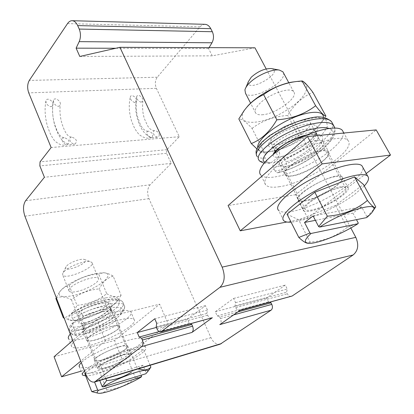 <?xml version="1.0" encoding="UTF-8"?>
<svg xmlns="http://www.w3.org/2000/svg" width="414" height="414" viewBox="0 0 414 414"><rect width="100%" height="100%" fill="white"/><g stroke="black" fill="none" stroke-linecap="round" stroke-linejoin="round"><path stroke-width="0.31" stroke-dasharray="2.07 1.55" d="M143.053 365.236L98.956 378.443L94.49 381.832L138.426 368.595L143.053 365.236L146.287 373.107L145.816 373.759M146.287 373.107L147.534 371.782M315.396 220.346L352.945 213.101L361.562 206.855L367.001 216.884L366.607 217.604M367.001 216.884L375.788 206.959M283.699 220.6L278.508 210.291C280.495 212.222 284.806 212.61 291.44 211.445C316.979 207.605 366.395 177.663 362.783 167.277M366.235 173.513L307.69 218.09L286.861 222.023M307.69 218.09L295.663 194.72L376.191 129.908M295.663 194.72L228.088 205.541M278.886 186.771C306.137 183.63 357.706 149.971 347.936 140.424C343.444 134.855 319.592 140.367 297.195 152.673C274.73 164.912 260.799 179.852 265.757 184.939C267.853 187.128 272.231 187.739 278.886 186.771M343.284 132.009C344.153 136.527 340.065 142.566 331.029 150.122C315.929 162.733 289.841 175.018 273.944 177.052C267.284 177.948 262.88 177.249 260.737 174.962L265.757 184.939M364.268 185.969L354.901 194.145C339.009 206.125 312.363 218.587 296.548 221.474L291.094 222.189M316.969 140.346C320.063 140.051 322.102 140.444 323.086 141.531C328.545 146.587 301.211 164.824 286.711 166.159C283.326 166.578 281.09 166.2 280.004 165.031C274.109 160.409 302.303 141.314 316.969 140.346M287.026 214.152L298.685 219.834L335.464 205.427L363.43 184.437M291.803 175.997C306.277 174.475 333.839 156.352 328.488 151.524C323.396 143.906 277.577 168.891 285.137 174.998C286.198 176.121 288.418 176.452 291.803 175.997M352.945 213.101L356.459 219.653M335.464 205.427L347.113 227.379L358.286 223.053M347.113 227.379C336.908 236.037 324.56 240.958 310.07 242.149L298.685 219.834M310.07 242.149L308.068 243.241M321.932 150.862C307.742 151.995 280.174 170.387 285.795 174.656C290.84 181.886 334.543 158.386 327.831 151.891C326.894 150.882 324.928 150.536 321.932 150.862M335.759 176.571C338.745 176.152 340.675 176.39 341.555 177.285C347.889 183.019 303.514 206.457 298.841 199.993C293.464 196.283 321.647 178.186 335.759 176.571M304.735 200.987C319.142 198.999 347.284 181.166 342.223 176.918C337.539 170.082 290.954 195.01 298.173 200.335C299.172 201.328 301.361 201.546 304.735 200.987M341.886 186.642C344.955 186.171 346.932 186.372 347.812 187.247C352.754 191.258 324.369 208.966 309.993 211.145C306.624 211.745 304.45 211.575 303.478 210.643C298.028 207.062 327.365 188.51 341.886 186.642M339.925 196.702C345.017 192.764 346.973 189.979 345.788 188.349C341.679 182.434 299.084 205.039 305.485 209.613C306.37 210.462 308.337 210.617 311.385 210.074C320.897 207.89 330.408 203.434 339.925 196.702M277.344 144.403C290.576 143.544 315.028 126.725 309.843 121.726C304.766 113.969 263.982 136.708 271.196 143.12C272.221 144.274 274.27 144.703 277.344 144.403M323.381 117.234L321.719 122.001C317.812 128.04 310.593 134.152 300.067 140.336C287.72 147.275 276.811 151.162 267.34 151.99C261.291 152.285 258.072 150.753 257.684 147.394M325.947 116.143L324.41 118.492C317.683 128.495 309.574 135.249 300.088 138.752C290.064 146.618 278.073 151.058 264.116 152.078L263.521 152.176C262.046 152.393 259.842 151.296 256.913 148.885M264.116 152.078L252.043 128.412C246.071 121.907 241.662 118.746 238.826 118.927M252.043 128.412C262.243 120.671 274.135 116.35 287.73 115.454C293.966 104.613 302.344 96.897 312.87 92.312M300.088 138.752L287.73 115.454M293.826 81.868C315.649 78.851 308.13 98.077 284.692 111.34C260.437 126.327 233.232 126.177 244.99 109.632L246.935 107.076M261.995 114.787C275.284 114.404 299.115 97.3 293.65 91.717C290.499 86.562 269.09 93.926 259.749 103.49C255.536 107.738 254.201 110.957 255.743 113.151C256.825 114.435 258.91 114.983 261.995 114.787M283.435 72.792C287.368 82.101 250.822 101.684 245.481 93.259M271.568 68.61C284.858 72.331 246.056 94.092 248.353 81.693M148.3 131.145L148.253 131.155C144.667 131.812 148.491 138.54 151.897 137.458C153.78 134.679 152.58 132.578 148.3 131.145M134.726 102.558L136.491 101.233C137.691 98.516 131.554 93.341 130.358 96.736C130.167 99.36 131.626 101.301 134.726 102.558M64.077 137.655L63.989 137.665C59.735 138.462 63.875 145.842 67.855 144.455C70.121 141.381 68.864 139.114 64.077 137.655M50.637 106.698L51.993 106.372L52.868 104.965C54.162 101.772 47.098 96.664 45.933 100.674C45.752 103.459 47.32 105.466 50.637 106.698M71.534 137.081L71.451 137.096C67.259 137.878 71.363 145.195 75.291 143.839C77.522 140.791 76.269 138.54 71.534 137.081M58.069 106.336L59.399 106.02L60.258 104.638C61.546 101.492 54.565 96.374 53.401 100.328C53.22 103.096 54.772 105.099 58.069 106.336M220.181 344.174C216.522 344.836 213.438 342.663 210.933 337.658L148.962 198.658C146.898 193.053 147.28 188.427 150.122 184.779L171.22 163.349L166.563 153.299L166.878 149.671L179.278 136.718L156.363 88.311C154.748 84.14 155.053 80.44 157.279 77.211L200.262 26.517L202.679 24.768L204.956 24.322M209.065 47.646L208.542 48.521L212.268 55.838L254.952 47.812M266.181 68.915L350.824 227.985M291.42 296.346C289.79 296.631 288.434 295.787 287.352 293.816L286.581 292.243L287.238 289.055L285.298 285.091L266.663 298.023L268.52 301.909L269.581 302.292M141.112 102.248L142.84 100.949C144.036 98.268 137.96 93.093 136.765 96.441C136.573 99.055 138.022 100.99 141.112 102.248M159.354 135.466C159.116 132.749 157.558 131.15 154.691 130.669L154.645 130.674C151.126 131.264 154.872 138.002 158.272 136.936L159.354 135.466M240.477 310.076L239.773 310.412C238.159 310.681 236.808 309.765 235.721 307.664L234.945 305.993L235.566 302.644L233.615 298.427L215.316 311.721L217.184 315.846L219.71 316.87L237.869 311.908M219.71 316.87L220.455 318.516C221.469 321.212 221.247 323.246 219.787 324.612M171.22 163.349L44.412 177.285M208.542 48.521L115.806 48.262M212.268 55.838L79.793 56.464M234.945 305.993L286.581 292.243M235.566 302.644L287.238 289.055M233.615 298.427L285.298 285.091M215.316 311.721L266.663 298.023M217.184 315.846L268.52 301.909M105.384 341.017L96.824 319.582L159.659 304.181L168.281 324.24L105.384 341.017L80.74 361.153M179.278 136.718L51.155 147.539M211.657 318.066C210.064 318.325 208.718 317.372 207.631 315.199L206.855 313.47L207.455 310.034L205.494 305.682L187.449 319.158L189.317 323.412L190.357 323.862M189.317 323.412L159.199 331.593M187.449 319.158L156.383 327.443M205.494 305.682L154.779 318.77M207.455 310.034L156.73 323.37M206.855 313.47L156.176 326.967M84.777 373.521L99.95 372.502L128.49 360.796L143.56 349.483L129.592 349.732L99.303 362.074L85.331 373.081M84.518 370.965C94.62 360.522 143.327 341.928 145.65 347.403C146.634 348.614 145.143 350.715 141.179 353.696C132.671 360.144 113.089 369.236 98.791 373.392C93.103 375.058 88.741 375.902 85.698 375.917M82.619 375.131L79.483 366.959C81.346 368.491 86.754 367.999 95.696 365.484C117.043 359.611 146.794 343.134 142.312 339.371C139.875 333.622 91.282 351.993 81.32 362.659M141.619 376.409L135.513 378.101C127.233 385.01 117.664 388.984 106.807 390.019C104.514 392.26 101.637 393.321 98.175 393.191L98.998 393.3M106.807 390.019L99.95 372.502M135.513 378.101L128.49 360.796M138.426 368.595L141.127 375.208M150.111 365.303L143.56 349.483M137.055 368.015L129.592 349.732M105.818 378.66L99.303 362.074M98.956 378.443L99.753 380.487M122.979 354.814C127.45 353.577 130.105 353.323 130.948 354.058C133.344 355.864 117.359 364.656 106.041 367.823C101.394 369.148 98.61 369.438 97.683 368.688C95.101 366.985 111.578 357.898 122.979 354.814M102.884 359.828C114.197 356.759 130.1 347.936 127.657 346C125.509 342.181 90.449 357.556 94.501 360.558C95.443 361.36 98.237 361.117 102.884 359.828M127.414 357.66C129.235 356.268 129.913 355.29 129.447 354.731C127.543 351.434 95.593 365.479 99.205 368.03C100.043 368.714 102.574 368.45 106.791 367.249C115.108 364.615 121.985 361.422 127.414 357.66M69.128 285.313L76.994 305.325C88.12 304.373 98.025 300.497 106.714 293.697L98.646 273.933C87.758 274.808 77.92 278.601 69.128 285.313C65.521 286.286 62.385 288.444 59.719 291.792L55.838 298.344C60.108 296.02 65.308 296.486 71.451 299.736C79.679 293.366 88.963 289.753 99.308 288.889L106.926 307.664C98.791 314.102 89.445 317.792 78.893 318.728L71.451 299.736M106.714 293.697C112.831 297.112 117.623 297.635 121.095 295.27L113.162 276.133C109.643 274.006 106.439 272.883 103.552 272.764L98.646 273.933M113.162 276.133C107.319 277.727 102.698 281.981 99.308 288.889M121.095 295.27L118.238 299.871C115.025 304.166 111.257 306.758 106.926 307.664M78.893 318.728L75.778 320.115L72.171 320.534L63.389 317.952C68.962 316.767 73.495 312.554 76.994 305.325M105.606 297.925C115.599 295.917 119.496 296.952 117.286 301.025C113.084 308.373 83.204 321.399 72.414 320.555C57.743 320.783 84.114 302.427 105.606 297.925M86.226 315.245C96.493 312.953 110.564 304.725 108.116 302.365C105.772 297.956 74.51 311.54 78.515 315.245C79.452 316.218 82.024 316.218 86.226 315.245M95.681 273.535L103.096 272.728C114.326 272.935 105.094 283.29 88.022 290.571C71.079 298.044 54.56 298.815 60.149 291.306C64.139 285.334 82.779 275.983 95.681 273.535M76.844 291.513C87.095 289.479 100.949 281.153 98.387 278.477C96.736 274.948 76.259 281.649 70.52 287.678C68.993 289.195 68.512 290.354 69.076 291.166C70.059 292.268 72.647 292.382 76.844 291.513M64.139 271.455C68.957 266.186 85.682 260.018 90.48 261.695L91.887 262.523C96.012 267.149 65.707 280.242 62.773 275.082L62.607 273.721L64.139 271.455M66.732 265.876C69.94 262.352 80.968 258.295 84.218 259.423C91.867 261.653 64.087 273.638 65.707 267.403L66.732 265.876M88.487 337.151C86.712 338.683 86.102 339.791 86.65 340.489C87.633 341.41 90.449 341.276 95.085 340.085C106.388 337.265 122.094 328.338 119.537 326.103C118.052 322.992 95.199 331.06 88.487 337.151M85.341 329.135C91.986 322.956 114.787 315.002 116.329 318.242C120.386 322.025 86.309 336.924 83.545 332.556C82.986 331.826 83.587 330.688 85.341 329.135M70.297 334.057C76.305 327.122 99.924 315.628 115.837 311.949C124.143 310.019 129.132 309.931 130.808 311.695C135.59 316.249 106.362 332.98 85.041 338.222C76.109 340.484 70.659 340.681 68.683 338.818L71.741 346.787C73.687 348.562 79.126 348.277 88.058 345.949C109.389 340.525 138.768 323.867 134.069 319.536L132.252 318.614L128.997 318.392L124.433 318.899L118.761 320.12L105.244 324.472L98.097 327.391L91.199 330.61L79.55 337.244L75.405 340.318L72.662 343.009L71.431 345.198L71.741 346.787M119.403 346.829C123.739 345.669 126.327 345.467 127.16 346.223C130.86 349.245 97.445 363.932 95.008 360.34C92.467 358.571 108.354 349.726 119.403 346.829M111.231 326.62C100.188 329.265 84.513 338.207 87.152 340.272C89.755 344.329 122.911 329.813 119.046 326.325C118.166 325.456 115.563 325.554 111.231 326.62M54.074 356.728L114.554 340.489L159.659 304.181M81.103 371.182L122.161 359.352L114.554 340.489M96.824 319.582L72.776 340.479M122.161 359.352L168.281 324.24M361.562 206.855L313.108 215.937M73.314 322.578C71.275 323.831 69.883 325.699 69.138 328.183L69.521 330.284C74.116 336.391 130.193 310.464 122.829 302.256C119.915 295.943 84.746 306.117 71.399 315.794L71.995 313.129L72.548 312.906C80.099 308.088 92.384 303.032 103.697 300.321C110.641 299.084 115.635 299.063 118.673 300.259C120.132 302.168 119.201 304.89 115.868 308.42C107.355 315.898 90.024 324.105 78.774 326.713L72.626 327.339C70.556 326.641 71.001 324.959 73.966 322.289L73.319 322.589L72.647 325.352C69.738 327.655 68.688 329.296 69.511 330.274L70.639 333.229C69.837 332.271 70.892 330.651 73.816 328.359C74.551 329.818 75.643 330.47 77.082 330.31L84.435 328.364L85.165 325.544C83.447 326.703 82.79 327.49 83.188 327.904C85.279 330.657 116.143 315.696 111.796 310.686L110.61 307.783C114.978 312.849 84.187 327.774 82.044 324.974C81.63 324.54 82.288 323.743 84.001 322.578C83.266 321.14 82.189 320.493 80.771 320.638C75.721 324.4 80.502 324.861 90.19 321.233C98.144 317.962 104.664 314.133 109.762 309.734C113.436 305.615 112.665 303.286 107.449 302.758C99.572 302.831 85.864 307.436 78.862 311.737L80.606 312.208L81.915 313.817C89.46 308.984 108.737 303.897 110.61 307.778M83.892 328.602C80.445 331.381 81.434 332.204 86.868 331.065C94.687 328.954 106.978 322.868 112.887 317.419C116.598 313.331 115.842 311.064 110.621 310.609C102.734 310.774 88.984 315.432 81.972 319.655L75.167 320.907L73.651 320.239L72.564 318.79C85.952 309.154 121.142 298.918 124.029 305.154C131.352 313.253 75.219 339.226 70.665 333.244L73.268 335.216C74.691 335.557 77.356 335.376 81.258 334.667L90.48 331.857L104.323 325.756L116.437 318.34L121.571 313.822L124.454 308.968C124.583 306.738 124.438 305.465 124.019 305.139L122.829 302.256C121.255 299.71 117.907 298.587 112.774 298.867C111.526 298.66 100.804 300.31 90.242 304.218C82.769 307.09 76.683 310.055 71.989 313.119M75.658 320.881C83.255 316.12 95.572 311.059 106.91 308.28C113.866 306.986 118.854 306.903 121.876 308.037C123.315 309.884 122.353 312.554 118.994 316.048C110.445 323.448 93.057 331.702 81.801 334.445C76.885 335.345 74.266 335.097 73.951 333.694L77.082 330.305M82.453 319.479C87.406 316.374 94.708 313.688 104.344 311.426C110.217 310.873 112.712 310.769 111.832 311.105L111.785 310.671C109.933 306.836 90.645 311.965 83.074 316.767L82.448 319.468L81.967 319.655M73.816 328.359L72.647 325.352M84.001 322.578L85.165 325.544M73.966 322.289L80.771 320.638M72.564 318.79L71.399 315.794M72.548 312.906L78.857 311.737M81.915 313.817L83.074 316.767M334.548 127.258C338.968 139.383 297.273 167.525 275.191 171.085L276.842 172.622L277.939 172.731L278.886 172.281C303.027 168.415 347.698 134.069 328.851 128.402M273.219 154.401C272.629 156.642 274.337 157.548 278.337 157.123L271.015 162.837L269.705 163.333L267.066 161.708C263.066 162.055 260.375 161.517 258.998 160.089L258.962 160.052M271.015 162.837L264.836 162.216M257.11 156.383L257.141 156.42C258.533 157.879 261.229 158.443 265.234 158.112C264.494 156.202 264.779 154.572 266.104 153.216L259.381 152.161L258.496 147.679L264.091 140.481C270.911 134.773 279.626 129.401 290.224 124.371C300.994 120.2 310.412 117.928 318.485 117.56L326.139 120.086L327.479 126.079C325.109 131.486 320.151 137.339 312.606 143.627C300.067 152.844 285.194 160.027 273.933 162.609C272.774 163.923 272.578 165.543 273.344 167.473C295.648 164.006 337.638 135.357 332.437 123.31M273.281 147.938C266.875 143.177 309.418 121.866 315.328 131.15C321.212 137.438 296.864 155.654 284.139 158.122L282.446 156.59L281.329 156.508L280.381 156.978C290.69 154.531 306.65 145.252 314.366 136.196C317.383 131.833 318.087 128.356 316.472 125.768L310.919 123.858C302.65 123.817 290.706 127.662 280.563 133.349C274.503 137.246 270.451 140.744 268.417 143.844C267.868 146.292 269.514 147.498 273.349 147.456L274.653 146.934L277.354 148.538L273.292 147.943M307.059 134.855C322.216 132.345 326.408 135.999 319.629 145.811C312.384 154.65 295.342 164.493 285.412 166.707C286.612 165.377 286.814 163.732 286.027 161.765C298.742 159.235 323.168 141.039 317.326 134.845M275.765 151.985L279.227 152.155C279.988 154.096 279.693 155.752 278.337 157.123M317.315 134.829C311.463 125.649 268.831 146.923 275.165 151.586L275.269 152.083M275.175 151.602L275.445 151.814M275.191 171.085L273.344 167.473M285.412 166.707L278.886 172.281M284.139 158.122L286.027 161.765M273.933 162.609L280.381 156.978M267.066 161.708L265.234 158.112M266.104 153.216L273.349 147.451M277.354 148.538L279.227 152.155M210.933 337.658L85.77 374.215M220.455 318.516L233.62 314.894M150.122 184.779L25.585 200.749M148.962 198.658L24.897 216.201M156.363 88.311L28.737 92.886M157.279 77.211L29.285 80.425M199.952 26.863L67.513 23.608M235.721 307.664L287.352 293.816M166.563 153.299L39.853 165.916M166.878 149.671L40.049 161.853M207.631 315.199L156.953 328.794M347.936 140.424L343.848 133.029M280.004 165.031L285.137 174.998M323.086 141.531L328.488 151.524M309.719 243.308L308.528 243.266M285.795 174.656L298.841 199.993M327.831 151.891L341.555 177.285M298.173 200.335L303.478 210.643M342.223 176.918L347.812 187.247M345.788 188.349L309.843 121.726M305.485 209.613L275.931 152.305M275.584 151.627L271.196 143.12M321.719 122.001L324.41 118.492M267.34 151.99L263.521 152.176M244.99 109.632L244.043 110.724M293.65 91.717L288.817 82.769M255.743 113.151L250.615 103.21M245.973 87.39L244.933 89.89M148.253 131.155L148.124 131.176C143.606 131.424 140.631 125.385 139.565 122.534L137.013 115.066L136.108 107.185L136.485 101.233M151.897 137.458C147.881 139.032 143.58 138.033 139 134.457C133.717 128.04 133.769 126.063 131.621 121.157C128.977 112.675 128.557 104.535 130.363 96.736M63.989 137.665L63.854 137.691C59.062 137.122 56.578 129.613 54.917 125.116C52.821 118.544 52.138 111.827 52.863 104.959M67.855 144.455C63.606 146.199 59.166 144.941 54.529 140.672C49.602 133.67 49.509 131.559 47.367 125.892C44.945 117.043 44.469 108.639 45.944 100.68M71.451 137.096L71.311 137.117C66.395 136.548 63.968 129.106 62.286 124.64C60.196 118.119 59.518 111.454 60.258 104.638M75.291 143.839C71.053 145.573 66.613 144.326 61.971 140.103C57.034 133.148 56.941 131.047 54.793 125.411C52.371 116.613 51.905 108.251 53.406 100.333M142.84 100.949C141.593 115.02 145.392 120.614 145.919 122.14C147.436 125.044 148.559 129.97 154.515 130.684L154.645 130.664M136.77 96.441C135.533 102.33 135.404 108.344 136.377 114.487C137.624 120.07 139.171 124.5 141.024 127.776C145.733 136.17 151.483 139.223 158.272 136.93M239.773 310.412L240.146 310.309M145.65 347.403L142.312 339.371M94.501 360.558L97.683 368.688M127.657 346L130.948 354.058M117.286 301.025L118.238 299.876M60.149 291.306L59.714 291.787M103.096 272.728L103.552 272.754M129.447 354.731L108.116 302.365M99.205 368.03L78.515 315.245M98.387 278.477L91.887 262.523M69.076 291.166L62.773 275.082M65.707 267.403L62.607 273.721M84.218 259.423L90.48 261.695M83.545 332.556L86.65 340.489M116.329 318.242L119.537 326.103M134.069 319.536L130.808 311.695M87.152 340.272L95.008 360.34M119.046 326.325L127.16 346.223M110.6 307.762L110.476 308.332C110.662 309.253 106.776 312.203 98.827 317.171C87.685 323.184 78.862 324.152 80.978 323.655L82.039 324.969M84.44 328.369L82.769 329.917C83.136 329.937 83.276 329.265 83.183 327.904L82.034 324.969M277.944 172.752C286.726 170.485 295.073 167.189 302.996 162.847C310.396 158.929 317.942 153.563 325.632 146.742C334.15 137.52 335.485 134.938 334.791 127.973M264.018 163.168L269.711 163.37M281.323 156.482C289.96 155.447 310.381 141.945 313.15 136.987C315.934 132.201 316.71 130.244 315.489 131.129L315.344 131.181M273.271 147.938L272.702 146.965L274.653 146.903M317.331 134.861L314.925 134.467C312.886 134.581 313.802 133.81 305.372 135.564M274.88 153.102L275.15 152.895M317.331 134.819L315.344 131.14M275.16 151.612L273.276 147.953M258.973 160.104L257.12 156.44"/><path stroke-width="0.62" d="M145.816 373.759L103.07 386.945C117.964 377.185 151.752 365.898 147.493 371.875L145.816 373.759M147.534 371.782L150.877 367.151L150.111 365.303M138.762 368.724C143.979 370.716 148.015 370.194 150.877 367.151M103.07 386.945L102.17 386.686L106.579 380.601C115.661 379.814 123.988 376.957 131.564 372.031M319.743 227.058C343.097 211.337 379.534 200.381 373.283 210.462C372.321 212.408 370.09 214.788 366.607 217.604L319.743 227.058L318.63 226.598L327.36 216.201C342.983 214.99 356.33 209.738 367.394 200.443C371.622 205.639 374.261 207.999 375.307 207.512L375.788 206.959L363.43 184.437L354.539 176.923L314.811 192.256L287.026 214.152L298.82 237.455L309.957 233.015L311.059 233.465L357.887 223.772L358.286 223.053L356.459 219.653M362.783 167.277L362.017 165.885C357.841 160.911 333.943 166.961 311.157 179.236C288.315 191.449 273.825 205.805 278.508 210.291M286.861 222.023L240.244 230.821L322.149 163.897L307.519 136.532L228.088 205.541L240.244 230.821M366.235 173.513L390.495 155.043L322.149 163.897M390.495 155.043L376.191 129.908L307.519 136.532M260.737 174.962C255.676 169.647 269.395 154.479 291.704 142.235C313.957 129.913 337.788 124.609 342.399 130.41L343.284 132.009M291.094 222.189C287.435 222.396 284.967 221.868 283.699 220.6C279.124 216.362 293.847 202.249 316.839 190.047C339.785 177.787 363.699 171.52 367.746 176.245C369.5 178.279 368.341 181.518 364.268 185.969M318.63 226.598L313.108 215.937L304.538 222.442L309.957 233.015M327.36 216.201L314.811 192.256M367.394 200.443L354.539 176.923M308.528 243.266L308.068 243.251C306.034 243.303 302.955 241.372 298.82 237.455M357.887 223.772C342.088 233.926 318.832 243.401 309.719 243.308C303.534 243.153 303.979 239.872 311.059 233.465M257.684 147.394C257.011 140.786 272.122 127.341 290.266 119.056C308.409 110.673 323.795 110.114 323.381 117.234M302.08 80.942C303.923 81.398 307.519 85.191 312.87 92.312L325.947 116.143C324.648 116.443 321.207 112.975 315.628 105.736L302.08 80.942L296.802 81.47C284.309 83.002 273.245 87.385 263.625 94.615C255.935 98.061 249.378 103.474 243.955 110.848L238.826 118.927L251.288 143.544C261.379 139.637 269.897 131.735 276.842 119.827C291.844 118.802 304.771 114.109 315.628 105.736M256.913 148.885L251.288 143.544M276.842 119.827L263.625 94.615M246.935 107.076C255.831 96.017 279.269 83.349 293.826 81.868L296.802 81.465M250.615 103.21L245.481 93.259L244.933 89.89C245.419 87.913 246.847 85.703 249.228 83.261C256.499 75.591 272.324 68.688 279.398 70.085L282.902 71.798L283.435 72.792M245.973 87.39L248.353 81.693L251.22 77.247C257.912 71.327 264.567 68.424 271.18 68.538L271.568 68.61M269.581 302.292L271.066 302.836L271.812 304.383C272.81 306.929 272.567 308.86 271.077 310.184L220.181 344.174L94.573 382.05C91.168 382.577 88.234 379.964 85.77 374.215L24.897 216.201C22.858 209.893 23.086 204.744 25.585 200.749L44.412 177.285L39.853 165.916L40.049 161.853L51.155 147.539L28.737 92.886C27.143 88.192 27.329 84.037 29.285 80.425L67.513 23.608C68.853 21.663 70.39 20.695 72.129 20.7C74.36 20.845 76.207 22.475 77.672 25.596L79.234 29.068C80.875 33.327 80.859 37.519 79.188 41.638L76.114 48.153L79.793 56.464L119.936 47.32L222.142 267.128C225.459 275.843 224.724 282.576 219.943 287.326L160.922 331.878C159.364 332.121 158.039 331.091 156.953 328.794L156.176 326.967L156.73 323.37L154.779 318.77L137.288 332.54L139.151 337.037L141.604 338.217L142.349 340.013C143.368 342.947 143.182 345.126 141.795 346.549L94.573 382.05L97.668 390.019L98.558 390.273L141.148 377.061C129.68 384.321 105.337 393.755 98.998 393.3C96.731 393.196 96.586 392.187 98.558 390.273M72.129 20.7L204.956 24.322C207.336 24.462 209.267 25.906 210.757 28.659L212.335 31.723C213.981 35.469 213.862 39.159 211.978 42.782L209.065 47.646M119.936 47.32L254.952 47.812L266.181 68.915M350.824 227.985L355.817 237.362C359.016 244.793 358.136 250.656 353.173 254.957L292.134 296.02L240.146 310.309M237.869 311.908L271.066 302.836M115.806 48.262L76.114 48.153M271.077 310.184L219.787 324.612L240.477 310.076L292.134 296.02M190.357 323.862L191.822 324.493L192.567 326.191C193.581 328.975 193.374 331.06 191.936 332.447L212.356 317.729L160.922 331.878M191.822 324.493L141.604 338.217M159.199 331.593L139.151 337.037M156.383 327.443L137.288 332.54M85.331 373.081L84.777 373.521L91.753 391.644L97.668 390.019M85.698 375.917L82.619 375.131C81.848 374.292 82.479 372.905 84.518 370.965M81.32 362.659C79.307 364.641 78.696 366.074 79.483 366.959M98.046 393.181L91.753 391.644M141.148 377.061L141.619 376.409L141.127 375.208M106.579 380.601L105.818 378.66M99.753 380.487L102.17 386.686M63.389 317.952L55.838 298.344M68.683 338.818C67.834 337.757 68.372 336.168 70.297 334.057M80.74 361.153L61.588 376.802L81.103 371.182M61.588 376.802L54.074 356.728L72.776 340.479M304.538 222.442L315.396 220.346M264.018 163.168C260.618 161.89 258.931 160.855 258.967 160.052C254.838 155.835 267.351 142.97 287.425 133.013C307.385 122.989 328.949 119.289 333.555 125.426M333.57 125.447L334.548 127.258M264.836 162.216C259.433 159.82 267.33 149.723 283.626 140.491C299.824 131.202 320.674 125.406 328.851 128.402M332.437 123.31L331.774 122.052M331.521 121.732C326.879 115.522 305.325 119.16 285.417 129.184C265.395 139.145 252.954 152.088 257.11 156.383C256.354 156.021 255.764 151.814 256.214 150.955C256.499 149.884 256.623 148.222 261.896 142.111L269.99 135.362L284.139 126.969C295.648 121.747 306.096 118.44 315.489 117.053C318.806 116.686 325.911 116.531 331.485 121.685M307.059 134.855C292.237 138.043 274.332 149.371 273.219 154.401M275.445 151.814L275.765 151.985M353.173 254.957L219.943 287.326M355.817 237.362L222.142 267.128M221.454 343.568L95.748 381.444M233.62 314.894L271.812 304.383M210.757 28.659L77.672 25.596M212.335 31.723L79.234 29.068M211.978 42.782L79.188 41.638M212.356 317.729L161.6 331.542M191.936 332.447L141.795 346.549M192.567 326.191L142.349 340.013M147.493 371.875L149.868 368.724M373.283 210.462L375.312 207.517M343.848 133.029L342.399 130.41M367.746 176.245L362.017 165.885M275.931 152.305L275.584 151.627M288.817 82.769L282.902 71.798M271.18 68.538L279.398 70.085M334.791 127.973L333.575 125.463M305.372 135.564C296.315 138.116 288.832 141.397 282.917 145.397C274.653 151.115 274.529 153.501 274.88 153.102M275.15 152.895L275.269 152.083M333.586 125.406L331.552 121.711"/></g></svg>
